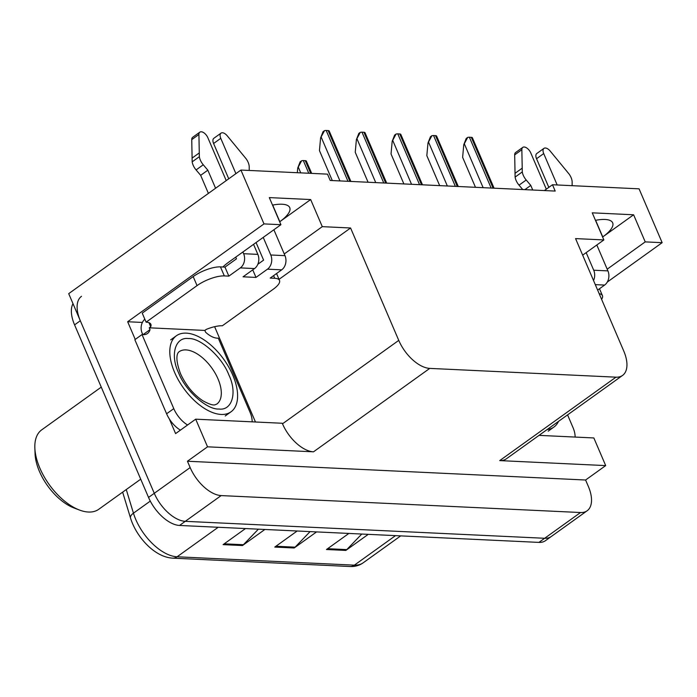 <?xml version="1.0" encoding="UTF-8"?>
<svg xmlns="http://www.w3.org/2000/svg" width="697" height="697" viewBox="0 0 697 697"><rect width="100%" height="100%" fill="white"/><g stroke="black" fill="none" stroke-linecap="round" stroke-linejoin="round"><path stroke-width="1.05" d="M272.527 205.101A33.29 10.908 -23.2 0 1 289.734 207.601A33.29 10.908 -23.2 0 1 279.811 221.69L310.662 199.551L322.284 226.656L350.582 227.989L398.754 340.38A31.208 16.493 54.3 0 0 429.753 368.391L615.974 377.173A31.208 16.493 54.3 0 0 622.552 375.43A31.208 16.493 54.3 0 0 623.737 350.983L575.565 238.601L603.872 239.934L582.666 255.146M214.606 326.684L255.459 421.99M135.235 339.422L127.664 321.744L142.38 322.441M398.754 340.38L282.503 423.802L282.276 423.262L195.691 419.176L175.6 433.595L169.284 418.862M615.974 377.173L499.723 460.604L605.693 465.596L593.844 437.951L539.034 435.364M499.723 460.604A31.208 16.493 54.3 0 0 506.301 458.853L622.552 375.43M282.503 423.802A31.208 16.493 54.3 0 0 313.502 451.822L207.54 446.821L187.449 461.24L585.593 480.015L588.312 486.34A31.208 16.493 -125.7 0 1 587.118 510.788A31.208 16.493 -125.7 0 1 580.54 512.53L221.158 495.584A31.208 16.493 -125.7 0 1 190.159 467.565L187.449 461.24M195.691 419.176L207.54 446.821M587.118 510.788L551.24 536.533A31.208 16.493 -125.7 0 1 544.662 538.276L185.28 521.33A31.208 16.493 -125.7 0 1 154.281 493.31L68.707 293.646L240.918 170.059L263.997 223.903L127.664 321.744M607.192 269.173L645.222 241.885L662.15 242.678L639.071 188.835L552.486 184.749L544.383 190.569M662.15 242.678L607.296 282.05M605.693 465.596L585.593 480.015M552.486 184.749L555.204 191.074L330.212 180.462L327.503 174.137L240.918 170.059M350.582 227.989L279.035 279.331M263.997 223.903L280.926 224.704L228.546 262.29A33.29 10.908 156.8 0 0 222.892 267.003M284.254 253.943L322.284 226.656M595.465 220.33A33.29 10.908 156.8 0 1 612.672 222.831A33.29 10.908 156.8 0 1 602.748 236.919L633.608 214.781L592.25 212.829L603.872 239.934M633.608 214.781L645.222 241.885M310.662 199.551L269.312 197.6L280.926 224.704M126.262 489.547L133.449 513.175A41.611 21.99 54.3 0 0 135.749 519.439A41.611 21.99 54.3 0 0 177.082 556.79A10.403 8.146 92.7 0 1 172.725 558.149C166.714 557.792 160.702 555.518 154.69 551.327A37.455 19.795 -125.7 0 1 132.596 523.674A37.455 19.795 -125.7 0 1 130.522 518.045L122.646 492.143M72.985 303.648A31.208 16.493 -125.7 0 0 74.579 324.872L148.539 497.431A31.208 16.493 -125.7 0 0 179.538 525.451L538.92 542.397A31.208 16.493 -125.7 0 0 545.498 540.654L551.24 536.533A31.208 16.493 -125.7 0 1 544.662 538.276L185.28 521.33A31.208 16.493 -125.7 0 1 154.281 493.31L80.321 320.751A31.208 16.493 -125.7 0 1 81.505 296.312M361.778 534.041L346.792 549.602A8.32 6.517 92.7 0 1 345.843 550.43L368.251 534.346M348.866 533.44L326.466 549.515L345.843 550.43M258.395 529.171L243.419 544.723A8.32 6.517 92.7 0 1 242.469 545.551L264.869 529.476M245.483 528.561L223.084 544.636L242.469 545.551M310.087 531.611L295.101 547.162A8.32 6.517 92.7 0 1 294.151 547.99L316.56 531.916M297.175 531.001L274.775 547.075L294.151 547.99M475.476 187.319L462.625 157.33L463.775 144.697L467.678 137.414A5.201 1.708 -23.2 0 1 469.377 137.239L471.311 137.335A5.201 1.708 -23.2 0 1 472.339 137.64L494.077 188.19M463.775 144.697L466.215 138.459L467.678 137.414M297.305 172.717L297.732 168.038L301.627 160.763A5.201 1.708 -23.2 0 1 303.334 160.58L305.269 160.676A5.201 1.708 -23.2 0 1 306.297 160.981L311.69 173.396M297.732 168.038L300.172 161.8L301.627 160.763M439.676 185.629L426.825 155.649L427.984 143.007L431.879 135.732A5.201 1.708 -23.2 0 1 433.578 135.549L435.52 135.645A5.201 1.708 -23.2 0 1 436.549 135.95L458.286 186.508M427.984 143.007L430.424 136.778L431.879 135.732M403.885 183.938L391.034 153.959L392.184 141.317L396.079 134.042A5.201 1.708 -23.2 0 1 397.787 133.868L399.721 133.955A5.201 1.708 -23.2 0 1 400.749 134.26L422.487 184.818M392.184 141.317L394.624 135.087L396.079 134.042M368.086 182.248L355.235 152.268L356.394 139.627L360.288 132.352A5.201 1.708 -23.2 0 1 361.987 132.177L363.93 132.264A5.201 1.708 -23.2 0 1 364.958 132.569L386.696 183.128M356.394 139.627L358.833 133.397L360.288 132.352M332.295 180.558L319.444 150.578L320.594 137.945L324.488 130.661A5.201 1.708 -23.2 0 1 326.196 130.487L328.13 130.583A5.201 1.708 -23.2 0 1 329.158 130.888L350.896 181.438M320.594 137.945L323.033 131.707L324.488 130.661M228.851 276.134L224.974 267.099L220.452 266.89A20.805 6.813 -23.2 0 0 193.182 276.578L142.232 313.136L146.1 322.171L197.051 285.613A20.805 6.813 -23.2 0 1 224.329 275.916L228.851 276.134L240.326 267.892L254.544 268.563A10.403 8.146 -87.3 0 0 257.846 254.379L253.551 244.351M226.229 180.601L207.854 137.727A6.639 3.511 -125.7 0 0 199.856 132.142A6.639 3.511 -125.7 0 0 198.915 134.486L199.351 156.703L192.172 161.852L191.745 139.635L198.915 134.486M254.544 268.563L243.061 276.805L255.991 277.415L252.75 269.852M255.991 277.415L267.465 269.173L281.684 269.844L270.201 278.086L274.723 278.295A20.805 6.813 -23.2 0 1 279.497 280.403A20.805 6.813 -23.2 0 1 273.294 289.203L222.352 325.769A20.805 6.813 -23.2 0 0 206.268 329.402L204.831 330.43L205.606 332.234A20.805 10.995 -125.7 0 0 218.274 338.15L250.023 412.232A20.805 10.995 -125.7 0 1 252.157 421.842M169.484 419.167A20.805 10.995 -125.7 0 1 166.6 413.783L134.852 339.7L142.022 334.551L173.78 408.634L166.6 413.783M169.476 419.167A20.805 10.995 54.3 0 0 180.418 430.136M187.598 424.987A20.805 10.995 -125.7 0 1 173.78 408.634M143.016 334.656L150.038 329.62A20.805 10.995 -125.7 0 1 147.503 333.497A20.805 10.995 -125.7 0 1 142.022 334.551M144.837 319.217A10.403 8.146 92.7 0 0 142.092 332.966L142.807 334.638M150.038 329.62L149.263 327.808L204.831 330.43M149.263 327.808L150.7 326.78L148.94 322.676M146.1 322.171A20.805 6.813 -23.2 0 1 150.874 324.279A20.805 6.813 -23.2 0 1 150.7 326.78M224.974 267.099L236.457 258.857L235.725 257.141M257.846 264.268L263.597 260.138L256.06 242.547M281.684 269.844A10.403 8.146 -87.3 0 0 284.986 255.66L273.886 229.757M249.195 170.443L249.212 166.94A10.403 5.498 -125.7 0 0 246.233 158.916L227.239 135.819A6.639 3.511 -125.7 0 0 221.027 133.136A6.639 3.511 -125.7 0 0 220.775 138.337L235.908 173.658M263.231 237.398L270.767 254.989A10.403 8.146 92.7 0 1 267.465 269.173M228.738 178.807L213.596 143.495L220.775 138.337M221.027 133.136L213.848 138.285A6.639 3.511 54.3 0 0 213.596 143.495M242.896 251.992L243.636 253.708A10.403 8.146 92.7 0 1 240.326 267.892M207.837 170.181L200.658 175.33L196.092 169.929L203.263 164.78L207.837 170.181L215.573 188.242M208.403 193.4L200.658 175.33M199.856 132.142L192.677 137.292A6.639 3.511 54.3 0 0 191.745 139.635M196.092 169.929A10.403 5.498 -125.7 0 1 192.172 161.852M203.263 164.78A10.403 5.498 -125.7 0 1 199.351 156.703M199.211 152.974L192.041 158.123M546.317 189.183L530.792 152.965A6.639 3.511 -125.7 0 0 522.794 147.372A6.639 3.511 -125.7 0 0 521.853 149.716L522.288 171.932L515.109 177.082L514.682 154.865L521.853 149.716M575.103 437.071A20.805 10.995 -125.7 0 0 572.96 427.461L567.576 414.889M599.176 293.69A20.805 6.813 -23.2 0 1 602.435 295.633A20.805 6.813 -23.2 0 1 601.598 299.327M595.299 284.637L604.621 285.073L597.634 290.091M604.621 285.073A10.403 8.146 -87.3 0 0 607.923 270.889L596.824 244.987M572.132 185.681L572.15 182.17A10.403 5.498 -125.7 0 0 569.17 174.145L550.177 151.049A6.639 3.511 -125.7 0 0 543.965 148.365A6.639 3.511 -125.7 0 0 543.712 153.575L557.173 184.975M586.168 252.628L593.713 270.218A10.403 8.146 92.7 0 1 593.53 280.508M548.827 187.38L536.542 158.724L543.712 153.575M543.965 148.365L536.795 153.514A6.639 3.511 54.3 0 0 536.542 158.724M522.733 189.54L519.03 185.158L526.209 180.009L530.774 185.411L532.743 190.02M530.774 185.411L524.876 189.645M522.794 147.372L515.614 152.521A6.639 3.511 54.3 0 0 514.682 154.865M519.03 185.158A10.403 5.498 -125.7 0 1 515.109 177.082M526.209 180.009A10.403 5.498 -125.7 0 1 522.288 171.932M522.149 168.204L514.978 173.353M178.502 372.599C169.972 354.904 175.278 336.721 188.451 338.55C200.44 337.688 221.934 356.899 228.721 374.568L228.895 374.977C237.424 392.672 232.118 410.855 218.945 409.026C206.957 409.888 185.463 390.677 178.676 373.008L178.502 372.599M186.273 333.131A46.812 24.743 -125.7 0 1 228.782 367.136A46.812 24.743 -125.7 0 1 230.995 411.822A46.812 24.743 -125.7 0 1 221.123 414.445A46.812 24.743 -125.7 0 1 178.624 380.449A46.812 24.743 -125.7 0 1 176.402 335.754A46.812 24.743 -125.7 0 1 186.273 333.131M101.257 387.123L41.724 429.849A48.895 25.841 54.3 0 0 34.85 447.857L35.059 453.721A42.656 22.539 54.3 0 0 39.433 471.416A42.656 22.539 54.3 0 0 73.987 507.965L79.475 510.038A48.895 25.841 54.3 0 0 88.432 512.034A48.895 25.841 54.3 0 0 98.739 509.298L140.716 479.179M34.85 447.857A48.895 25.841 54.3 0 0 39.86 468.14A48.895 25.841 54.3 0 0 79.475 510.038M558.524 421.38A46.812 24.743 -125.7 0 1 553.932 427.052A46.812 24.743 -125.7 0 1 547.084 429.587M279.811 221.69L272.684 205.066M190.159 467.565L148.539 497.431M221.158 495.584L179.538 525.451M580.54 512.53L538.92 542.397M429.753 368.391L313.502 451.822M602.748 236.919L595.621 220.304M130.522 518.045A10.403 4.774 163.1 0 1 133.449 513.175L150.282 501.099M218.213 527.272L177.082 556.79L354.381 565.154A41.611 21.99 54.3 0 0 363.154 562.827C359.373 565.502 354.991 566.731 350.025 566.513A10.403 8.146 -87.3 0 0 354.381 565.154L395.513 535.636M74.579 324.872L80.321 320.751M295.101 547.162L275.907 546.256M243.419 544.723L224.216 543.826M346.792 549.602L327.599 548.696M493.093 188.146L471.311 137.335M491.158 188.051L469.377 137.239M483.134 187.676L464.49 144.183M310.705 173.344L305.269 160.676M308.762 173.257L303.334 160.58M300.747 172.882L298.447 167.524M457.293 186.456L435.52 135.645M455.359 186.369L433.578 135.549M447.343 185.986L428.699 142.493M421.502 184.766L399.721 133.955M419.559 184.679L397.787 133.868M411.544 184.296L392.899 140.803M385.702 183.084L363.93 132.264M383.768 182.989L361.987 132.177M375.744 182.614L357.108 139.112M349.911 181.394L328.13 130.583M347.969 181.298L326.196 130.487M339.953 180.924L321.308 137.431M220.452 266.89L224.329 275.916M274.723 278.295L273.59 275.655M193.182 276.578L197.051 285.613M284.986 255.66L270.767 254.989M257.846 254.379L243.636 253.708M607.923 270.889L593.713 270.218M179.155 351.706A32.254 17.042 -125.7 0 1 185.951 349.903A32.254 17.042 -125.7 0 1 217.847 378.532A32.254 17.042 -125.7 0 1 216.767 404.112C215.199 404.112 215.19 407.518 202.818 400.749C193.383 394.424 185.968 385.441 180.567 373.792C173.562 355.139 178.676 352.002 179.155 351.706M350.025 566.513L172.725 558.149M363.154 562.827L400.705 535.88M276.552 273.529L279.497 280.403M599.49 288.758L602.435 295.633M225.253 415.943L230.995 411.822M170.66 339.875L176.402 335.754M548.191 431.173L553.932 427.052"/></g></svg>
